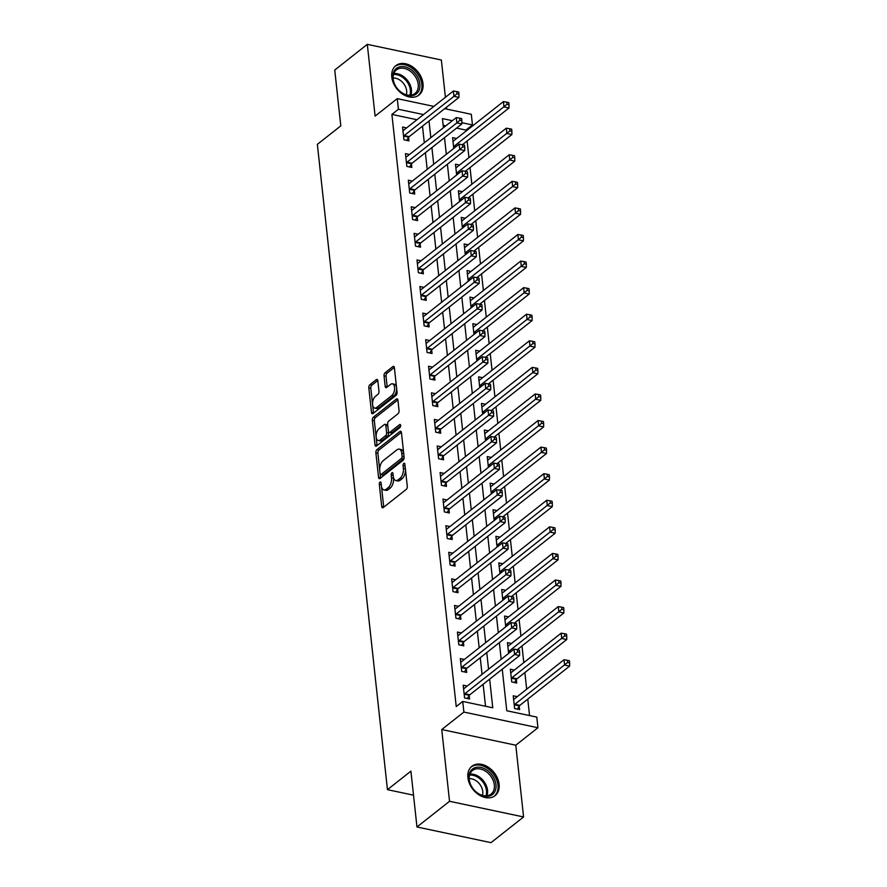 <?xml version="1.0" encoding="UTF-8"?>
<svg xmlns="http://www.w3.org/2000/svg" width="887" height="887" viewBox="0 0 887 887"><rect width="100%" height="100%" fill="white"/><g stroke="black" fill="none" stroke-linecap="round" stroke-linejoin="round"><path stroke-width="1.33" d="M380.035 482.151A1.652 0.865 -78.1 0 0 379.303 484.313L381.709 506.488A2.351 1.231 -78.1 0 0 382.497 507.785A2.351 1.231 -78.1 0 0 383.217 507.564L406.235 489.413A2.351 1.231 -78.1 0 0 407.288 486.32L404.871 464.145A1.652 0.865 -78.1 0 0 404.317 463.236A1.652 0.865 -78.1 0 0 403.818 463.391A1.652 0.865 -78.1 0 0 403.086 465.553L403.397 468.425A7.539 3.936 -78.1 0 1 400.026 478.326L398.108 479.845A7.539 3.936 -78.1 0 1 395.824 480.532A7.539 3.936 -78.1 0 1 393.296 476.397L392.985 473.525A1.652 0.865 -78.1 0 0 392.431 472.616A1.652 0.865 -78.1 0 0 391.932 472.771A1.652 0.865 -78.1 0 0 391.189 474.933L391.5 477.805A7.539 3.936 -78.1 0 1 388.14 487.706L386.222 489.225A7.539 3.936 -78.1 0 1 383.938 489.912A7.539 3.936 -78.1 0 1 381.399 485.777L381.088 482.905A1.652 0.865 -78.1 0 0 380.534 481.996A1.652 0.865 -78.1 0 0 380.035 482.151M391.788 77.058A18.716 13.516 51.7 0 0 402.554 94.077A18.716 13.516 51.7 0 0 418.986 95.053A18.716 13.516 51.7 0 0 423.01 83.655A18.716 13.516 51.7 0 0 412.244 66.636A18.716 13.516 51.7 0 0 395.813 65.66A18.716 13.516 51.7 0 0 391.788 77.058M467.892 777.655A18.716 13.516 51.7 0 0 478.658 794.674A18.716 13.516 51.7 0 0 495.09 795.65A18.716 13.516 51.7 0 0 499.115 784.263A18.716 13.516 51.7 0 0 488.349 767.244A18.716 13.516 51.7 0 0 471.917 766.268A18.716 13.516 51.7 0 0 467.892 777.655M377.829 380.734A2.351 1.231 -78.1 0 0 377.042 379.436A2.351 1.231 -78.1 0 0 376.332 379.647L369.868 384.747A2.351 1.231 -78.1 0 0 368.815 387.841L371.498 412.466A2.351 1.231 -78.1 0 0 372.285 413.763A2.351 1.231 -78.1 0 0 372.995 413.542L396.023 395.391A2.351 1.231 -78.1 0 0 397.066 392.298L394.393 367.673A2.351 1.231 -78.1 0 0 393.606 366.375A2.351 1.231 -78.1 0 0 392.886 366.586L385.091 372.74A2.351 1.231 -78.1 0 0 384.038 375.833L385.18 386.377A2.351 1.231 -78.1 0 0 385.978 387.674A2.351 1.231 -78.1 0 0 386.688 387.453L390.557 384.404A6.298 3.293 -78.1 0 1 392.464 383.827A6.298 3.293 -78.1 0 1 394.615 388.938A6.298 3.293 -78.1 0 1 391.766 395.569L376.609 407.521A6.298 3.293 -78.1 0 1 374.702 408.098A6.298 3.293 -78.1 0 1 372.551 402.986A6.298 3.293 -78.1 0 1 375.401 396.356L377.929 394.36A2.351 1.231 -78.1 0 0 378.982 391.267L377.829 380.734M416.979 119.723L391.899 114.412L398.407 109.278L397.254 98.645L433.876 106.396M416.968 826.983L449.543 801.294L523.585 816.96L491.021 842.65L416.968 826.983L410.903 771.169L387.453 789.663L317.358 144.348L340.808 125.854L334.743 70.04L367.307 44.35L375.112 116.108L397.254 98.645M523.585 816.96L515.79 745.202L441.748 729.535L449.543 801.294M441.748 729.535L463.89 712.073L462.737 701.44L492.762 707.793L489.646 679.143M391.899 114.412L456.228 706.573L462.737 701.44M376.92 449.654A2.351 1.231 -78.1 0 0 375.866 452.747L378.549 477.372A2.351 1.231 -78.1 0 0 379.337 478.67A2.351 1.231 -78.1 0 0 380.046 478.448L403.064 460.298A2.351 1.231 -78.1 0 0 404.117 457.204L401.445 432.579A2.351 1.231 -78.1 0 0 400.658 431.282A2.351 1.231 -78.1 0 0 399.937 431.492L376.92 449.654L378.926 450.075A2.351 1.231 -78.1 0 0 377.873 453.168L379.714 470.154M375.024 444.919L372.34 420.294A2.351 1.231 -78.1 0 1 373.394 417.2L396.411 399.039A2.351 1.231 -78.1 0 1 397.132 398.828A2.351 1.231 -78.1 0 1 397.919 400.126L399.061 410.659A2.351 1.231 -78.1 0 1 398.008 413.752L388.683 421.125A2.351 1.231 -78.1 0 0 387.63 424.219L388.384 431.204A2.351 1.231 -78.1 0 0 389.171 432.501A2.351 1.231 -78.1 0 0 389.892 432.291L399.605 424.618A1.652 0.865 -78.1 0 1 400.115 424.474A1.652 0.865 -78.1 0 1 400.669 425.804A1.652 0.865 -78.1 0 1 399.926 427.545L376.52 445.995A2.351 1.231 -78.1 0 1 375.811 446.216A2.351 1.231 -78.1 0 1 375.024 444.919L377.019 445.341L374.347 420.715L372.34 420.294M445.407 97.304L441.36 60.017L367.307 44.35M485.522 706.252L483.138 684.287M482.051 674.364L480.244 657.711M479.168 647.776L477.361 631.123M476.286 621.199L474.467 604.546M473.392 594.623L471.585 577.969M470.509 568.046L468.702 551.392M467.615 541.469L465.808 524.816M464.733 514.892L462.925 498.239M461.839 488.316L460.031 471.662M458.956 461.739L457.149 445.086M456.073 435.151L454.255 418.498M453.179 408.574L451.372 391.921M450.297 381.998L448.489 365.344M447.403 355.421L445.596 338.767M444.52 328.844L442.713 312.191M441.637 302.267L439.819 285.614M438.743 275.691L436.936 259.037M435.861 249.114L434.053 232.461M432.967 222.526L431.16 205.873M430.084 195.949L428.277 179.296M427.201 169.373L425.383 152.719M424.308 142.796L422.5 126.142M467.227 686.05L463.191 685.196L464.577 697.958L469.578 699.011L469.201 695.552M464.344 659.473L460.309 658.62L461.695 671.37L466.695 672.435L466.318 668.975M461.451 632.897L457.415 632.043L458.801 644.794L463.801 645.858L463.424 642.399M458.568 606.32L454.532 605.466L455.918 618.217L460.918 619.281L460.541 615.822M455.685 579.743L451.638 578.878L453.024 591.64L458.036 592.704L457.659 589.245M452.791 553.155L448.755 552.302L450.141 565.063L455.142 566.117L454.765 562.657M449.909 526.579L445.862 525.725L447.248 538.487L452.259 539.54L451.882 536.081M447.015 500.002L442.979 499.148L444.365 511.91L449.365 512.963L448.988 509.504M444.132 473.425L440.096 472.571L441.482 485.333L446.483 486.386L446.106 482.927M441.238 446.848L437.202 445.995L438.588 458.745L443.589 459.81L443.223 456.35M438.355 420.272L434.32 419.418L435.705 432.169L440.706 433.233L440.329 429.774M435.473 393.695L431.426 392.841L432.812 405.592L437.823 406.656L437.446 403.197M432.579 367.118L428.543 366.253L429.929 379.015L434.929 380.079L434.552 376.62M429.696 340.53L425.66 339.677L427.046 352.438L432.047 353.492L431.67 350.032M426.802 313.954L422.766 313.1L424.152 325.862L429.153 326.915L428.787 323.456M423.919 287.377L419.884 286.523L421.27 299.285L426.27 300.338L425.893 296.879M421.037 260.8L416.99 259.946L418.376 272.708L423.387 273.761L423.01 270.302M418.143 234.223L414.107 233.37L415.493 246.12L420.493 247.185L420.116 243.725M415.26 207.647L411.224 206.793L412.61 219.544L417.611 220.608L417.234 217.149M412.366 181.07L408.33 180.216L409.716 192.967L414.717 194.031L414.34 190.572M409.484 154.493L405.448 153.628L406.834 166.39L411.834 167.455L411.457 163.995M406.601 127.905L402.554 127.052L403.94 139.813L408.951 140.867L408.574 137.407M529.55 715.576L527.765 699.133M526.69 689.21L524.871 672.557M523.796 662.633L521.988 645.98M520.913 636.046L519.106 619.392M518.019 609.469L516.212 592.815M515.136 582.892L513.329 566.239M512.254 556.315L510.435 539.662M509.36 529.739L507.552 513.085M506.477 503.162L504.67 486.508M503.583 476.585L501.776 459.932M500.7 450.008L498.893 433.355M497.807 423.421L495.999 406.767M494.924 396.844L493.117 380.19M492.041 370.267L490.223 353.614M489.147 343.69L487.34 327.037M486.264 317.114L484.457 300.46M483.371 290.537L481.563 273.883M480.488 263.96L478.681 247.307M477.605 237.383L475.787 220.73M474.711 210.796L472.904 194.142M471.829 184.219L470.021 167.565M468.935 157.642L467.127 140.989M466.052 131.065L465.941 130.079L456.605 128.105M445.828 125.821L443.167 125.255M517.265 696.639L513.218 695.785L514.604 708.536L519.616 709.6L519.239 706.141M514.371 670.062L510.335 669.208L511.721 681.959L516.722 683.023L516.345 679.564M511.489 643.485L507.453 642.631L508.617 653.409M508.595 616.897L504.559 616.044L505.734 626.832M505.712 590.321L501.676 589.467L502.84 600.255M502.829 563.744L498.782 562.89L499.958 573.678M499.935 537.167L495.9 536.313L497.075 547.091M497.053 510.59L493.017 509.737L494.181 520.514M494.159 484.014L490.123 483.16L491.298 493.937M491.276 457.437L487.24 456.583L488.404 467.36M488.393 430.86L484.346 430.007L485.522 440.784M485.499 404.272L481.464 403.419L482.639 414.207M482.617 377.696L478.581 376.842L479.745 387.63M479.723 351.119L475.687 350.265L476.862 361.053M476.84 324.542L472.804 323.688L473.968 334.466M473.957 297.965L469.91 297.112L471.086 307.889M471.064 271.389L467.028 270.535L468.203 281.312M468.181 244.812L464.134 243.958L465.309 254.735M465.287 218.235L461.251 217.382L462.426 228.159M462.404 191.647L458.368 190.794L459.533 201.582M459.51 165.071L455.474 164.217L456.65 175.005M456.628 138.494L452.592 137.64L453.756 148.428M387.453 789.663L413.519 795.173M446.693 109.101L446.483 107.227M444.653 108.669L471.307 114.312L472.461 124.945L461.861 122.705M465.941 130.079L472.461 124.945M502.253 669.208L506.765 710.753L536.79 717.106L537.943 727.739L463.89 712.073M515.79 745.202L537.943 727.739M423.498 114.578L398.407 109.278M488.571 669.219L486.763 652.566M485.677 642.643L483.87 625.989M482.794 616.066L480.987 599.412M479.911 589.489L478.093 572.836M477.018 562.912L475.21 546.259M474.135 536.336L472.327 519.682M471.241 509.748L469.434 493.094M468.358 483.171L466.551 466.518M465.475 456.594L463.657 439.941M462.582 430.018L460.774 413.364M459.699 403.441L457.892 386.787M456.805 376.864L454.998 360.211M453.922 350.287L452.115 333.634M451.039 323.711L449.221 307.057M448.146 297.123L446.338 280.469M445.263 270.546L443.456 253.893M442.369 243.969L440.562 227.316M439.486 217.393L437.679 200.739M436.592 190.816L434.785 174.162M433.71 164.239L431.902 147.586M430.827 137.662L429.009 121.009M452.348 120.687L442.436 118.592L443.433 127.717M444.509 137.64L446.316 154.294M447.392 164.217L449.21 180.87M450.286 190.794L452.093 207.447M453.168 217.37L454.976 234.024M456.062 243.958L457.869 260.612M458.945 270.535L460.752 287.188M461.828 297.112L463.646 313.765M464.721 323.688L466.529 340.342M467.604 350.265L469.411 366.919M470.498 376.842L472.305 393.495M473.381 403.419L475.188 420.072M476.264 429.995L478.082 446.649M479.157 456.583L480.965 473.237M482.04 483.16L483.847 499.813M484.934 509.737L486.741 526.39M487.817 536.313L489.624 552.967M490.711 562.89L492.518 579.544M493.593 589.467L495.401 606.12M496.476 616.044L498.294 632.697M499.37 642.62L501.177 659.274M383.938 489.912L385.934 490.345A7.539 3.936 -78.1 0 0 388.218 489.646L386.222 489.225M393.362 476.862L393.506 478.226A7.539 3.936 -78.1 0 1 390.136 488.138L388.218 489.646M395.824 480.532L397.831 480.965A7.539 3.936 -78.1 0 0 400.115 480.266L398.108 479.845M405.437 469.334A7.539 3.936 -78.1 0 1 402.033 478.758L400.115 480.266M381.465 486.242L383.705 506.909A2.351 1.231 -78.1 0 0 383.749 507.153M401.412 432.335L378.926 450.075M380.124 473.88L380.545 477.794A2.351 1.231 -78.1 0 0 380.578 478.038M380.091 473.669A1.652 0.865 -78.1 0 0 380.645 474.578A1.652 0.865 -78.1 0 0 381.144 474.423L401.345 458.49A1.652 0.865 -78.1 0 0 402.077 456.317L401.756 453.29A7.539 3.936 -78.1 0 0 399.217 449.144A7.539 3.936 -78.1 0 0 396.932 449.842L383.129 460.73A7.539 3.936 -78.1 0 0 379.758 470.642L380.091 473.669M380.645 474.578L382.641 475A1.652 0.865 -78.1 0 0 383.14 474.844L381.144 474.423M404.095 456.971A1.652 0.865 -78.1 0 1 403.341 458.912L383.14 474.844M403.696 453.246A7.539 3.936 -78.1 0 0 401.223 449.576L399.217 449.144M397.886 399.882L375.401 417.622A2.351 1.231 -78.1 0 0 374.347 420.715M389.171 432.501L391.178 432.923A2.351 1.231 -78.1 0 0 391.888 432.712L400.669 425.782M378.993 428.765A6.298 3.293 -78.1 0 0 376.143 435.395A6.298 3.293 -78.1 0 0 378.294 440.506A6.298 3.293 -78.1 0 0 380.201 439.93L385.546 435.717A2.351 1.231 -78.1 0 0 386.599 432.623L385.834 425.627A2.351 1.231 -78.1 0 0 385.047 424.33A2.351 1.231 -78.1 0 0 384.326 424.551L378.993 428.765M378.294 440.506L380.29 440.928A6.298 3.293 -78.1 0 0 382.208 440.351L380.201 439.93M388.428 431.47L388.595 433.044A2.351 1.231 -78.1 0 1 387.541 436.138L382.208 440.351M387.796 425.793A2.351 1.231 -78.1 0 0 387.042 424.751L385.047 424.33M374.702 408.098L376.709 408.53A6.298 3.293 -78.1 0 0 378.616 407.942L376.609 407.521M396.622 388.162A6.298 3.293 -78.1 0 1 393.773 395.99L378.616 407.942M396.522 387.286A6.298 3.293 -78.1 0 0 394.471 384.248L392.464 383.827M394.36 367.429L387.087 373.161A2.351 1.231 -78.1 0 0 386.033 376.265L387.187 386.799A2.351 1.231 -78.1 0 0 387.22 387.042M372.651 405.071L373.494 412.887A2.351 1.231 -78.1 0 0 373.527 413.131M377.795 380.49L371.875 385.169A2.351 1.231 -78.1 0 0 370.821 388.262L372.551 404.184M517.321 709.112L519.394 705.897A2.395 1.253 101.9 0 1 519.86 705.365L569.631 666.115L564.62 665.062L564.043 659.74L514.283 698.989A2.395 1.253 101.9 0 1 513.773 699.222L513.595 699.244M514.238 705.076L514.382 704.843A2.395 1.253 101.9 0 1 514.859 704.3L567.647 662.445L569.642 662.866L569.421 660.737L567.414 660.316L567.647 662.445M564.043 659.74L567.414 660.316M569.642 662.866L569.631 666.115M464.821 693.723L469.822 694.776L519.594 655.526L514.593 654.473L464.821 693.723A2.395 1.253 -78.1 0 0 464.356 694.255L464.2 694.499M517.609 651.856L519.616 652.278L519.383 650.149L517.387 649.727L517.609 651.856L514.593 654.473L514.016 649.151L464.245 688.401A2.395 1.253 -78.1 0 1 463.746 688.634L463.568 688.656M469.822 694.776A2.395 1.253 -78.1 0 0 469.356 695.319L467.294 698.524M519.594 655.526L519.616 652.278M517.387 649.727L514.016 649.151M514.438 682.535L516.5 679.32A2.395 1.253 101.9 0 1 516.977 678.788L566.738 639.538L561.737 638.474L561.161 633.163L511.389 672.413A2.395 1.253 101.9 0 1 510.89 672.645L510.712 672.668M511.344 678.5L511.5 678.267A2.395 1.253 101.9 0 1 511.965 677.723L564.764 635.868L566.76 636.289L566.527 634.161L564.531 633.739L564.764 635.868M561.161 633.163L564.531 633.739M566.76 636.289L566.738 639.538M517.254 649.705L563.855 612.961L558.854 611.897L558.278 606.586L508.506 645.836A2.395 1.253 101.9 0 1 507.996 646.069L507.83 646.091M508.462 651.923L508.617 651.69A2.395 1.253 101.9 0 1 509.083 651.147L561.87 609.291L563.877 609.713L563.644 607.584L561.637 607.163L561.87 609.291M558.278 606.586L561.637 607.163M563.877 609.713L563.855 612.961M514.371 623.129L560.961 586.385L555.961 585.32L555.384 580.009L505.612 619.259A2.395 1.253 101.9 0 1 505.113 619.481L504.936 619.503M505.568 625.346L505.723 625.113A2.395 1.253 101.9 0 1 506.2 624.57L558.987 582.715L560.983 583.136L560.75 581.007L558.755 580.586L558.987 582.715M555.384 580.009L558.755 580.586M560.983 583.136L560.961 586.385M461.939 667.146L466.939 668.199L516.711 628.95L511.699 627.896L461.939 667.146A2.395 1.253 -78.1 0 0 461.462 667.678L461.318 667.922M514.726 625.28L516.722 625.701L516.5 623.572L514.493 623.151L514.726 625.28L511.699 627.896L511.123 622.574L461.362 661.824A2.395 1.253 -78.1 0 1 460.852 662.057L460.675 662.079M466.939 668.199A2.395 1.253 -78.1 0 0 466.473 668.731L464.4 671.947M516.711 628.95L516.722 625.701M514.493 623.151L511.123 622.574M459.045 640.558L464.056 641.623L513.817 602.373L508.816 601.308L459.045 640.558A2.395 1.253 -78.1 0 0 458.579 641.101L458.424 641.334M511.843 598.703L513.839 599.124L513.606 596.995L511.611 596.574L511.843 598.703L508.816 601.308L508.24 595.997L458.468 635.247A2.395 1.253 -78.1 0 1 457.969 635.48L457.792 635.502M464.056 641.623A2.395 1.253 -78.1 0 0 463.579 642.155L461.517 645.37M513.817 602.373L513.839 599.124M511.611 596.574L508.24 595.997M456.162 613.981L461.162 615.046L510.934 575.796L505.934 574.732L456.162 613.981A2.395 1.253 -78.1 0 0 455.696 614.525L455.541 614.758M508.95 572.126L510.956 572.547L510.724 570.419L508.717 569.997L508.95 572.126L505.934 574.732L505.357 569.421L455.585 608.67A2.395 1.253 -78.1 0 1 455.086 608.903L454.909 608.925M461.162 615.046A2.395 1.253 -78.1 0 0 460.697 615.578L458.634 618.793M510.934 575.796L510.956 572.547M508.717 569.997L505.357 569.421M511.477 596.552L558.078 559.808L553.078 558.743L552.501 553.433L502.729 592.682A2.395 1.253 101.9 0 1 502.23 592.904L502.053 592.926M502.685 598.769L502.84 598.525A2.395 1.253 101.9 0 1 503.306 597.993L556.094 556.127L558.1 556.559L557.868 554.43L555.861 554.009L556.094 556.127M552.501 553.433L555.861 554.009M558.1 556.559L558.078 559.808M453.279 587.405L458.28 588.469L508.04 549.219L503.04 548.155L453.279 587.405A2.395 1.253 -78.1 0 0 452.802 587.948L452.647 588.181M506.067 545.549L508.063 545.971L507.83 543.842L505.834 543.421L506.067 545.549L503.04 548.155L502.463 542.844L452.692 582.094A2.395 1.253 -78.1 0 1 452.193 582.316L452.015 582.338M458.28 588.469A2.395 1.253 -78.1 0 0 457.803 589.001L455.741 592.217M508.04 549.219L508.063 545.971M505.834 543.421L502.463 542.844M487.872 770.781A16.199 11.697 -128.3 0 1 494.946 791.426A16.199 11.697 -128.3 0 1 477.062 792.778A16.199 11.697 -128.3 0 1 469.988 772.122A16.199 11.697 -128.3 0 1 487.872 770.781M476.807 792.479A14.99 10.832 51.7 0 0 491.099 794.065A14.99 10.832 51.7 0 0 486.819 772.111A14.99 10.832 51.7 0 0 472.527 770.515A14.99 10.832 51.7 0 0 476.807 792.479M469.234 778.664A11.808 8.526 -128.3 0 1 476.851 781.292A11.808 8.526 -128.3 0 1 482.406 795.373M493.804 796.515A18.594 13.427 51.7 0 0 493.981 796.382A18.594 13.427 51.7 0 0 488.67 769.151A18.594 13.427 51.7 0 0 470.953 767.177A18.594 13.427 51.7 0 0 470.786 767.31L470.953 767.177M392.841 78.322A16.199 11.697 -128.3 0 1 404.794 66.824A16.199 11.697 -128.3 0 1 419.861 84.032A16.199 11.697 -128.3 0 1 407.909 95.53A16.199 11.697 -128.3 0 1 392.841 78.322M418.209 84.343A14.99 10.832 51.7 0 0 409.583 70.705A14.99 10.832 51.7 0 0 396.422 69.918A14.99 10.832 51.7 0 0 393.196 79.043A14.99 10.832 51.7 0 0 401.822 92.68A14.99 10.832 51.7 0 0 414.983 93.468A14.99 10.832 51.7 0 0 418.209 84.343M393.118 78.067A11.808 8.526 -128.3 0 1 406.656 90.796A11.808 8.526 -128.3 0 1 406.301 94.776M417.866 95.774L417.71 95.907A18.594 13.427 51.7 0 0 417.866 95.774A18.594 13.427 51.7 0 0 421.868 84.465A18.594 13.427 51.7 0 0 411.169 67.556A18.594 13.427 51.7 0 0 394.837 66.58A18.594 13.427 51.7 0 0 394.671 66.713L394.837 66.58M508.595 569.975L555.195 533.22L550.184 532.167L549.607 526.845L499.847 566.094A2.395 1.253 101.9 0 1 499.337 566.327L499.159 566.349M499.791 572.193L499.946 571.949A2.395 1.253 101.9 0 1 500.423 571.416L553.211 529.55L555.207 529.971L554.985 527.854L552.978 527.421L553.211 529.55M549.607 526.845L552.978 527.421M555.207 529.971L555.195 533.22M450.385 560.828L455.386 561.892L505.158 522.643L500.157 521.578L450.385 560.828A2.395 1.253 -78.1 0 0 449.92 561.36L449.764 561.604M503.173 518.962L505.18 519.394L504.947 517.265L502.951 516.844L503.173 518.962L500.157 521.578L499.581 516.267L449.809 555.517A2.395 1.253 -78.1 0 1 449.31 555.739L449.132 555.761M455.386 561.892A2.395 1.253 -78.1 0 0 454.92 562.425L452.858 565.64M505.158 522.643L505.18 519.394M502.951 516.844L499.581 516.267M505.701 543.398L552.302 506.643L547.301 505.59L546.725 500.268L496.953 539.518A2.395 1.253 101.9 0 1 496.454 539.751L496.276 539.773M496.908 545.616L497.064 545.372A2.395 1.253 101.9 0 1 497.529 544.84L550.317 502.973L552.324 503.395L552.091 501.277L550.095 500.845L550.317 502.973M546.725 500.268L550.095 500.845M552.324 503.395L552.302 506.643M447.503 534.251L452.503 535.304L502.275 496.055L497.263 495.001L447.503 534.251A2.395 1.253 -78.1 0 0 447.026 534.783L446.882 535.027M500.29 492.385L502.286 492.817L502.064 490.688L500.057 490.267L500.29 492.385L497.263 495.001L496.687 489.691L446.926 528.929A2.395 1.253 -78.1 0 1 446.416 529.162L446.239 529.184M452.503 535.304A2.395 1.253 -78.1 0 0 452.037 535.848L449.964 539.063M502.275 496.055L502.286 492.817M500.057 490.267L496.687 489.691M502.818 516.822L549.419 480.067L544.418 479.013L543.831 473.691L494.07 512.941A2.395 1.253 101.9 0 1 493.56 513.174L493.383 513.196M494.026 519.039L494.181 518.795A2.395 1.253 101.9 0 1 494.647 518.263L547.434 476.397L549.441 476.818L549.208 474.689L547.201 474.268L547.434 476.397M543.831 473.691L547.201 474.268M549.441 476.818L549.419 480.067M444.609 507.674L449.62 508.728L499.381 469.478L494.381 468.425L444.609 507.674A2.395 1.253 -78.1 0 0 444.143 508.207L443.988 508.451M497.407 465.808L499.403 466.229L499.17 464.112L497.175 463.679L497.407 465.808L494.381 468.425L493.804 463.103L444.032 502.352A2.395 1.253 -78.1 0 1 443.533 502.585L443.356 502.607M449.62 508.728A2.395 1.253 -78.1 0 0 449.144 509.271L447.081 512.486M499.381 469.478L499.403 466.229M497.175 463.679L493.804 463.103M499.935 490.245L546.525 453.49L541.525 452.437L540.948 447.115L491.176 486.364A2.395 1.253 101.9 0 1 490.677 486.597L490.5 486.619M491.132 492.451L491.287 492.218A2.395 1.253 101.9 0 1 491.753 491.675L544.551 449.82L546.547 450.241L546.314 448.112L544.319 447.691L544.551 449.82M540.948 447.115L544.319 447.691M546.547 450.241L546.525 453.49M441.726 481.098L446.726 482.151L496.498 442.901L491.498 441.848L441.726 481.098A2.395 1.253 -78.1 0 0 441.26 481.63L441.105 481.874M494.514 439.231L496.52 439.653L496.288 437.524L494.281 437.103L494.514 439.231L491.498 441.848L490.921 436.526L441.149 475.776A2.395 1.253 -78.1 0 1 440.639 476.009L440.473 476.031M446.726 482.151A2.395 1.253 -78.1 0 0 446.261 482.694L444.199 485.899M496.498 442.901L496.52 439.653M494.281 437.103L490.921 436.526M497.042 463.657L543.642 426.913L538.642 425.849L538.065 420.538L488.293 459.788A2.395 1.253 101.9 0 1 487.795 460.02L487.617 460.043M488.249 465.875L488.404 465.642A2.395 1.253 101.9 0 1 488.87 465.098L541.658 423.243L543.664 423.664L543.432 421.536L541.425 421.114L541.658 423.243M538.065 420.538L541.425 421.114M543.664 423.664L543.642 426.913M438.843 454.521L443.844 455.574L493.604 416.325L488.604 415.271L438.843 454.521A2.395 1.253 -78.1 0 0 438.366 455.053L438.211 455.297M491.631 412.655L493.627 413.076L493.394 410.947L491.398 410.526L491.631 412.655L488.604 415.271L488.027 409.949L438.256 449.199A2.395 1.253 -78.1 0 1 437.757 449.432L437.579 449.454M443.844 455.574A2.395 1.253 -78.1 0 0 443.367 456.106L441.305 459.322M493.604 416.325L493.627 413.076M491.398 410.526L488.027 409.949M494.159 437.08L540.76 400.336L535.748 399.272L535.171 393.961L485.411 433.211A2.395 1.253 101.9 0 1 484.901 433.444L484.723 433.455M485.355 439.298L485.511 439.065A2.395 1.253 101.9 0 1 485.987 438.522L538.775 396.666L540.771 397.088L540.538 394.959L538.542 394.538L538.775 396.666M535.171 393.961L538.542 394.538M540.771 397.088L540.76 400.336M435.949 427.933L440.95 428.998L490.722 389.748L485.721 388.683L435.949 427.933A2.395 1.253 -78.1 0 0 435.484 428.476L435.329 428.709M488.737 386.078L490.744 386.499L490.511 384.37L488.504 383.949L488.737 386.078L485.721 388.683L485.145 383.372L435.373 422.622A2.395 1.253 -78.1 0 1 434.874 422.855L434.697 422.877M440.95 428.998A2.395 1.253 -78.1 0 0 440.484 429.53L438.422 432.745M490.722 389.748L490.744 386.499M488.504 383.949L485.145 383.372M491.265 410.504L537.866 373.76L532.865 372.695L532.289 367.384L482.517 406.634A2.395 1.253 101.9 0 1 482.018 406.856L481.841 406.878M482.473 412.721L482.628 412.488A2.395 1.253 101.9 0 1 483.093 411.945L535.881 370.09L537.888 370.511L537.655 368.382L535.659 367.961L535.881 370.09M532.289 367.384L535.659 367.961M537.888 370.511L537.866 373.76M433.067 401.356L438.067 402.421L487.839 363.171L482.827 362.107L433.067 401.356A2.395 1.253 -78.1 0 0 432.59 401.9L432.446 402.133M485.854 359.501L487.85 359.922L487.628 357.794L485.621 357.372L485.854 359.501L482.827 362.107L482.251 356.796L432.49 396.045A2.395 1.253 -78.1 0 1 431.98 396.278L431.803 396.301M438.067 402.421A2.395 1.253 -78.1 0 0 437.601 402.953L435.528 406.168M487.839 363.171L487.85 359.922M485.621 357.372L482.251 356.796M488.382 383.927L534.983 347.183L529.971 346.118L529.395 340.808L479.634 380.057A2.395 1.253 101.9 0 1 479.124 380.279L478.947 380.301M479.59 386.144L479.734 385.9A2.395 1.253 101.9 0 1 480.211 385.368L532.998 343.502L534.994 343.934L534.772 341.805L532.765 341.384L532.998 343.502M529.395 340.808L532.765 341.384M534.994 343.934L534.983 347.183M430.173 374.78L435.184 375.844L484.945 336.594L479.945 335.53L430.173 374.78A2.395 1.253 -78.1 0 0 429.707 375.323L429.552 375.556M482.96 332.924L484.967 333.346L484.734 331.217L482.739 330.796L482.96 332.924L479.945 335.53L479.368 330.219L429.596 369.469A2.395 1.253 -78.1 0 1 429.097 369.691L428.92 369.713M435.184 375.844A2.395 1.253 -78.1 0 0 434.708 376.376L432.645 379.592M484.945 336.594L484.967 333.346M482.739 330.796L479.368 330.219M485.488 357.35L532.089 320.595L527.089 319.542L526.512 314.22L476.74 353.469A2.395 1.253 101.9 0 1 476.241 353.702L476.064 353.725M476.696 359.568L476.851 359.324A2.395 1.253 101.9 0 1 477.317 358.791L530.116 316.925L532.111 317.346L531.878 315.229L529.883 314.796L530.116 316.925M526.512 314.22L529.883 314.796M532.111 317.346L532.089 320.595M427.29 348.203L432.291 349.267L482.062 310.018L477.062 308.953L427.29 348.203A2.395 1.253 -78.1 0 0 426.824 348.735L426.669 348.979M480.078 306.337L482.084 306.769L481.852 304.64L479.845 304.219L480.078 306.337L477.062 308.953L476.474 303.642L426.714 342.892A2.395 1.253 -78.1 0 1 426.203 343.114L426.026 343.136M432.291 349.267A2.395 1.253 -78.1 0 0 431.825 349.8L429.763 353.015M482.062 310.018L482.084 306.769M479.845 304.219L476.474 303.642M482.606 330.773L529.206 294.018L524.206 292.965L523.629 287.643L473.858 326.893A2.395 1.253 101.9 0 1 473.359 327.126L473.181 327.148M473.813 332.991L473.968 332.747A2.395 1.253 101.9 0 1 474.434 332.215L527.222 290.348L529.229 290.77L528.996 288.652L526.989 288.22L527.222 290.348M523.629 287.643L526.989 288.22M529.229 290.77L529.206 294.018M424.396 321.626L429.408 322.68L479.168 283.43L474.168 282.376L424.396 321.626A2.395 1.253 -78.1 0 0 423.931 322.158L423.775 322.402M477.195 279.76L479.191 280.181L478.958 278.063L476.962 277.642L477.195 279.76L474.168 282.376L473.591 277.066L423.82 316.304A2.395 1.253 -78.1 0 1 423.321 316.537L423.143 316.559M429.408 322.68A2.395 1.253 -78.1 0 0 428.931 323.223L426.869 326.438M479.168 283.43L479.191 280.181M476.962 277.642L473.591 277.066M479.723 304.197L526.313 267.442L521.312 266.388L520.736 261.066L470.964 300.316A2.395 1.253 101.9 0 1 470.465 300.549L470.287 300.571M470.919 306.414L471.075 306.17A2.395 1.253 101.9 0 1 471.551 305.638L524.339 263.772L526.335 264.193L526.102 262.064L524.106 261.643L524.339 263.772M520.736 261.066L524.106 261.643M526.335 264.193L526.313 267.442M421.513 295.049L426.514 296.103L476.286 256.853L471.285 255.8L421.513 295.049A2.395 1.253 -78.1 0 0 421.048 295.582L420.893 295.826M474.301 253.183L476.308 253.604L476.075 251.487L474.068 251.054L474.301 253.183L471.285 255.8L470.709 250.478L420.937 289.727A2.395 1.253 -78.1 0 1 420.438 289.96L420.261 289.982M426.514 296.103A2.395 1.253 -78.1 0 0 426.048 296.646L423.986 299.861M476.286 256.853L476.308 253.604M474.068 251.054L470.709 250.478M476.829 277.62L523.43 240.865L518.429 239.812L517.853 234.49L468.081 273.739A2.395 1.253 101.9 0 1 467.582 273.972L467.405 273.994M468.037 279.826L468.192 279.593A2.395 1.253 101.9 0 1 468.658 279.05L521.445 237.195L523.452 237.616L523.219 235.487L521.223 235.066L521.445 237.195M517.853 234.49L521.223 235.066M523.452 237.616L523.43 240.865M418.631 268.473L423.631 269.526L473.403 230.276L468.391 229.223L418.631 268.473A2.395 1.253 -78.1 0 0 418.154 269.005L417.999 269.249M471.418 226.606L473.414 227.028L473.181 224.899L471.185 224.478L471.418 226.606L468.391 229.223L467.815 223.901L418.054 263.151A2.395 1.253 -78.1 0 1 417.544 263.384L417.367 263.406M423.631 269.526A2.395 1.253 -78.1 0 0 423.166 270.069L421.092 273.274M473.403 230.276L473.414 227.028M471.185 224.478L467.815 223.901M473.946 251.032L520.547 214.288L515.535 213.224L514.959 207.913L465.198 247.163A2.395 1.253 101.9 0 1 464.688 247.395L464.511 247.418M465.154 253.25L465.298 253.017A2.395 1.253 101.9 0 1 465.775 252.473L518.562 210.618L520.558 211.039L520.336 208.911L518.33 208.489L518.562 210.618M514.959 207.913L518.33 208.489M520.558 211.039L520.547 214.288M415.737 241.896L420.737 242.949L470.509 203.7L465.509 202.646L415.737 241.896A2.395 1.253 -78.1 0 0 415.271 242.428L415.116 242.661M468.524 200.03L470.531 200.451L470.298 198.322L468.303 197.901L468.524 200.03L465.509 202.646L464.932 197.324L415.16 236.574A2.395 1.253 -78.1 0 1 414.661 236.807L414.484 236.829M420.737 242.949A2.395 1.253 -78.1 0 0 420.272 243.481L418.209 246.697M470.509 203.7L470.531 200.451M468.303 197.901L464.932 197.324M471.052 224.455L517.653 187.711L512.653 186.647L512.076 181.336L462.304 220.586A2.395 1.253 101.9 0 1 461.805 220.819L461.628 220.83M462.26 226.673L462.415 226.44A2.395 1.253 101.9 0 1 462.881 225.897L515.68 184.041L517.675 184.463L517.443 182.334L515.447 181.913L515.68 184.041M512.076 181.336L515.447 181.913M517.675 184.463L517.653 187.711M412.854 215.308L417.855 216.373L467.626 177.123L462.615 176.058L412.854 215.308A2.395 1.253 -78.1 0 0 412.377 215.851L412.233 216.084M465.642 173.453L467.637 173.874L467.416 171.745L465.409 171.324L465.642 173.453L462.615 176.058L462.038 170.747L412.278 209.997A2.395 1.253 -78.1 0 1 411.768 210.23L411.59 210.252M417.855 216.373A2.395 1.253 -78.1 0 0 417.389 216.905L415.316 220.12M467.626 177.123L467.637 173.874M465.409 171.324L462.038 170.747M468.17 197.879L514.77 161.135L509.77 160.07L509.193 154.759L459.422 194.009A2.395 1.253 101.9 0 1 458.912 194.231L458.745 194.253M459.377 200.096L459.533 199.863A2.395 1.253 101.9 0 1 459.998 199.32L512.786 157.454L514.793 157.886L514.56 155.757L512.553 155.336L512.786 157.454M509.193 154.759L512.553 155.336M514.793 157.886L514.77 161.135M409.96 188.731L414.972 189.796L464.733 150.546L459.732 149.482L409.96 188.731A2.395 1.253 -78.1 0 0 409.495 189.275L409.339 189.508M462.759 146.876L464.755 147.297L464.522 145.169L462.526 144.747L462.759 146.876L459.732 149.482L459.156 144.171L409.384 183.421A2.395 1.253 -78.1 0 1 408.885 183.653L408.707 183.676M414.972 189.796A2.395 1.253 -78.1 0 0 414.495 190.328L412.433 193.543M464.733 150.546L464.755 147.297M462.526 144.747L459.156 144.171M465.287 171.302L511.877 134.558L506.876 133.493L506.3 128.183L456.528 167.432A2.395 1.253 101.9 0 1 456.029 167.654L455.851 167.676M456.483 173.519L456.639 173.275A2.395 1.253 101.9 0 1 457.115 172.743L509.903 130.877L511.899 131.309L511.666 129.18L509.67 128.759L509.903 130.877M506.3 128.183L509.67 128.759M511.899 131.309L511.877 134.558M407.078 162.155L412.078 163.219L461.85 123.969L456.849 122.905L407.078 162.155A2.395 1.253 -78.1 0 0 406.612 162.698L406.457 162.931M459.865 120.299L461.872 120.721L461.639 118.592L459.632 118.171L459.865 120.299L456.849 122.905L456.273 117.594L406.501 156.844A2.395 1.253 -78.1 0 1 406.002 157.066L405.825 157.088M412.078 163.219A2.395 1.253 -78.1 0 0 411.612 163.751L409.55 166.967M461.85 123.969L461.872 120.721M459.632 118.171L456.273 117.594M462.393 144.725L508.994 107.97L503.993 106.917L503.417 101.595L453.645 140.845A2.395 1.253 101.9 0 1 453.146 141.077L452.969 141.1M453.601 146.943L453.756 146.699A2.395 1.253 101.9 0 1 454.222 146.167L507.009 104.3L509.016 104.721L508.783 102.604L506.776 102.171L507.009 104.3M503.417 101.595L506.776 102.171M509.016 104.721L508.994 107.97M404.195 135.578L409.195 136.642L458.967 97.393L453.956 96.328L404.195 135.578A2.395 1.253 -78.1 0 0 403.718 136.11L403.563 136.354M456.982 93.712L458.978 94.144L458.745 92.015L456.75 91.594L456.982 93.712L453.956 96.328L453.379 91.017L403.607 130.267A2.395 1.253 -78.1 0 1 403.108 130.489L402.931 130.511M409.195 136.642A2.395 1.253 -78.1 0 0 408.719 137.175L406.656 140.39M458.967 97.393L458.978 94.144M456.75 91.594L453.379 91.017M381.288 484.734L379.303 484.313M405.071 465.974L403.086 465.553M393.185 475.354L391.189 474.933M390.136 488.138L388.14 487.706M393.506 478.226L391.5 477.805M402.033 478.758L400.026 478.326M405.381 468.846L403.397 468.425M383.705 506.909L381.709 506.488M401.223 431.769L399.937 431.492M380.545 477.794L378.549 477.372M377.873 453.168L375.866 452.747M403.341 458.912L401.345 458.49M404.073 456.738L402.077 456.317M403.74 453.712L401.756 453.29M375.401 417.622L373.394 417.2M397.698 399.316L396.411 399.039M391.888 432.712L389.892 432.291M400.503 424.806L399.605 424.618M387.541 436.138L385.546 435.717M388.595 433.044L386.599 432.623M387.83 426.048L385.834 425.627M393.773 395.99L391.766 395.569M387.187 386.799L385.18 386.377M386.033 376.265L384.038 375.833M387.087 373.161L385.091 372.74M394.172 366.863L392.886 366.586M373.494 412.887L371.498 412.466M370.821 388.262L368.815 387.841M371.875 385.169L369.868 384.747M377.607 379.924L376.332 379.647M519.394 705.897L514.382 704.843M519.86 705.365L514.859 704.3M464.356 694.255L469.356 695.319M516.5 679.32L511.5 678.267M516.977 678.788L511.965 677.723M510.335 652.056L508.617 651.69M510.979 651.546L509.083 651.147M507.453 625.479L505.723 625.113M508.085 624.969L506.2 624.57M461.462 667.678L466.473 668.731M458.579 641.101L463.579 642.155M455.696 614.525L460.697 615.578M504.57 598.891L502.84 598.525M505.202 598.392L503.306 597.993M452.802 587.948L457.803 589.001M469.899 774.174A14.99 10.832 -128.3 0 1 480.033 777.456A14.99 10.832 -128.3 0 1 486.93 795.761M485.954 795.839A14.502 10.478 51.7 0 0 479.224 778.298A14.502 10.478 51.7 0 0 469.6 775.105M393.795 73.577A14.99 10.832 -128.3 0 1 411.424 89.698A14.99 10.832 -128.3 0 1 410.825 95.164M409.849 95.242A14.502 10.478 51.7 0 0 410.371 90.119A14.502 10.478 51.7 0 0 393.495 74.508M501.676 572.315L499.946 571.949M502.319 571.816L500.423 571.416M449.92 561.36L454.92 562.425M498.793 545.738L497.064 545.372M499.425 545.239L497.529 544.84M447.026 534.783L452.037 535.848M495.9 519.161L494.181 518.795M496.543 518.662L494.647 518.263M444.143 508.207L449.144 509.271M493.017 492.584L491.287 492.218M493.649 492.085L491.753 491.675M441.26 481.63L446.261 482.694M490.134 466.008L488.404 465.642M490.766 465.509L488.87 465.098M438.366 455.053L443.367 456.106M487.24 439.431L485.511 439.065M487.872 438.921L485.987 438.522M435.484 428.476L440.484 429.53M484.357 412.854L482.628 412.488M484.989 412.344L483.093 411.945M432.59 401.9L437.601 402.953M481.464 386.266L479.734 385.9M482.107 385.767L480.211 385.368M429.707 375.323L434.708 376.376M478.581 359.69L476.851 359.324M479.213 359.191L477.317 358.791M426.824 348.735L431.825 349.8M475.687 333.113L473.968 332.747M476.33 332.614L474.434 332.215M423.931 322.158L428.931 323.223M472.804 306.536L471.075 306.17M473.436 306.037L471.551 305.638M421.048 295.582L426.048 296.646M469.922 279.959L468.192 279.593M470.553 279.46L468.658 279.05M418.154 269.005L423.166 270.069M467.028 253.383L465.298 253.017M467.671 252.884L465.775 252.473M415.271 242.428L420.272 243.481M464.145 226.806L462.415 226.44M464.777 226.296L462.881 225.897M412.377 215.851L417.389 216.905M461.251 200.229L459.533 199.863M461.894 199.719L459.998 199.32M409.495 189.275L414.495 190.328M458.368 173.641L456.639 173.275M459 173.142L457.115 172.743M406.612 162.698L411.612 163.751M455.486 147.065L453.756 146.699M456.118 146.566L454.222 146.167M403.718 136.11L408.719 137.175"/></g></svg>
